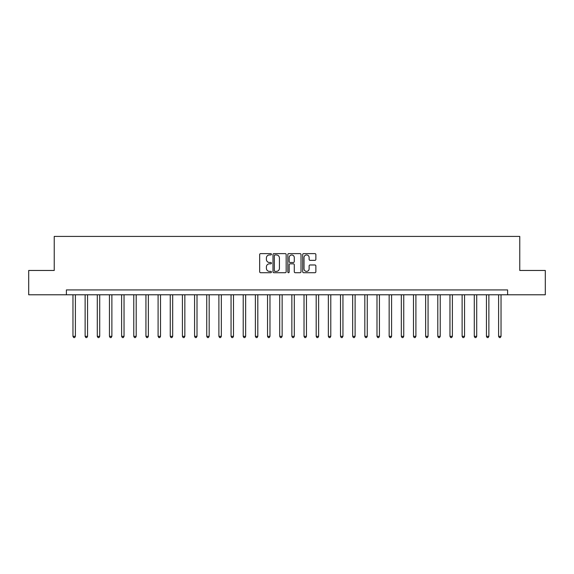 <?xml version="1.0" encoding="UTF-8"?>
<svg xmlns="http://www.w3.org/2000/svg" width="574" height="574" viewBox="0 0 574 574"><rect width="100%" height="100%" fill="white"/><g stroke="black" fill="none" stroke-linecap="round" stroke-linejoin="round"><path stroke-width="0.86" d="M271.437 254.282A0.667 0.667 0 0 0 270.763 253.615L260.618 253.615A0.954 0.954 0 0 0 259.663 254.569L259.663 271.76A0.954 0.954 0 0 0 260.618 272.715L270.763 272.715A0.667 0.667 0 0 0 271.437 272.047A0.667 0.667 0 0 0 270.763 271.38L269.45 271.38A3.057 3.057 0 0 1 266.401 268.323L266.401 266.888A3.057 3.057 0 0 1 269.45 263.832L270.763 263.832A0.667 0.667 0 0 0 271.437 263.165A0.667 0.667 0 0 0 270.763 262.497L269.45 262.497A3.057 3.057 0 0 1 266.401 259.441L266.401 258.006A3.057 3.057 0 0 1 269.45 254.949L270.763 254.949A0.667 0.667 0 0 0 271.437 254.282M314.911 260.345A0.954 0.954 0 0 0 315.865 259.391L315.865 254.569A0.954 0.954 0 0 0 314.911 253.615L303.639 253.615A0.954 0.954 0 0 0 302.685 254.569L302.685 271.76A0.954 0.954 0 0 0 303.639 272.715L314.911 272.715A0.954 0.954 0 0 0 315.865 271.76L315.865 265.934A0.954 0.954 0 0 0 314.911 264.98L310.089 264.98A0.954 0.954 0 0 0 309.128 265.934L309.128 268.826A2.554 2.554 0 0 1 306.573 271.38A2.554 2.554 0 0 1 304.019 268.826L304.019 257.504A2.554 2.554 0 0 1 306.573 254.949A2.554 2.554 0 0 1 309.128 257.504L309.128 259.391A0.954 0.954 0 0 0 310.089 260.345L314.911 260.345M66.397 294.785L28.7 294.785L28.7 270.462L54.236 270.462L54.236 236.409L519.764 236.409L519.764 270.462L545.3 270.462L545.3 294.785L507.603 294.785L507.603 289.92L66.397 289.92L66.397 294.785L507.603 294.785M286.168 254.569A0.954 0.954 0 0 0 285.206 253.615L273.942 253.615A0.954 0.954 0 0 0 272.987 254.569L272.987 271.76A0.954 0.954 0 0 0 273.942 272.715L285.206 272.715A0.954 0.954 0 0 0 286.168 271.76L286.168 254.569M288.794 253.615L300.058 253.615A0.954 0.954 0 0 1 301.013 254.569L301.013 271.76A0.954 0.954 0 0 1 300.058 272.715L295.237 272.715A0.954 0.954 0 0 1 294.283 271.76L294.283 264.786A0.954 0.954 0 0 0 293.328 263.832L290.128 263.832A0.954 0.954 0 0 0 289.174 264.786L289.174 272.047A0.667 0.667 0 0 1 288.507 272.715A0.667 0.667 0 0 1 287.832 272.047L287.832 254.569A0.954 0.954 0 0 1 288.794 253.615M274.989 254.949A0.667 0.667 0 0 0 274.322 255.624L274.322 270.706A0.667 0.667 0 0 0 274.989 271.38L276.374 271.38A3.057 3.057 0 0 0 279.43 268.323L279.43 258.006A3.057 3.057 0 0 0 276.374 254.949L274.989 254.949M294.283 257.554A2.554 2.554 0 0 0 291.728 254.999A2.554 2.554 0 0 0 289.174 257.554L289.174 261.543A0.954 0.954 0 0 0 290.128 262.497L293.328 262.497A0.954 0.954 0 0 0 294.283 261.543L294.283 257.554M72.963 294.785L72.963 336.328L75.395 336.328L75.395 294.785M75.395 336.328L74.67 337.591L73.694 337.591L72.963 336.328M85.124 294.785L85.124 336.328L87.557 336.328L87.557 294.785M87.557 336.328L86.832 337.591L85.856 337.591L85.124 336.328M97.286 294.785L97.286 336.328L99.718 336.328L99.718 294.785M99.718 336.328L98.993 337.591L98.018 337.591L97.286 336.328M109.447 294.785L109.447 336.328L111.88 336.328L111.88 294.785M111.88 336.328L111.155 337.591L110.179 337.591L109.447 336.328M121.609 294.785L121.609 336.328L124.041 336.328L124.041 294.785M124.041 336.328L123.31 337.591L122.341 337.591L121.609 336.328M133.771 294.785L133.771 336.328L136.203 336.328L136.203 294.785M136.203 336.328L135.471 337.591L134.503 337.591L133.771 336.328M145.932 294.785L145.932 336.328L148.365 336.328L148.365 294.785M148.365 336.328L147.633 337.591L146.664 337.591L145.932 336.328M158.094 294.785L158.094 336.328L160.526 336.328L160.526 294.785M160.526 336.328L159.794 337.591L158.826 337.591L158.094 336.328M170.256 294.785L170.256 336.328L172.688 336.328L172.688 294.785M172.688 336.328L171.956 337.591L170.987 337.591L170.256 336.328M182.417 294.785L182.417 336.328L184.85 336.328L184.85 294.785M184.85 336.328L184.118 337.591L183.142 337.591L182.417 336.328M194.579 294.785L194.579 336.328L197.011 336.328L197.011 294.785M197.011 336.328L196.279 337.591L195.303 337.591L194.579 336.328M206.74 294.785L206.74 336.328L209.173 336.328L209.173 294.785M209.173 336.328L208.441 337.591L207.465 337.591L206.74 336.328M218.895 294.785L218.895 336.328L221.327 336.328L221.327 294.785M221.327 336.328L220.603 337.591L219.627 337.591L218.895 336.328M231.057 294.785L231.057 336.328L233.489 336.328L233.489 294.785M233.489 336.328L232.764 337.591L231.788 337.591L231.057 336.328M243.218 294.785L243.218 336.328L245.65 336.328L245.65 294.785M245.65 336.328L244.926 337.591L243.95 337.591L243.218 336.328M255.38 294.785L255.38 336.328L257.812 336.328L257.812 294.785M257.812 336.328L257.087 337.591L256.112 337.591L255.38 336.328M267.541 294.785L267.541 336.328L269.974 336.328L269.974 294.785M269.974 336.328L269.242 337.591L268.273 337.591L267.541 336.328M279.703 294.785L279.703 336.328L282.135 336.328L282.135 294.785M282.135 336.328L281.404 337.591L280.435 337.591L279.703 336.328M291.865 294.785L291.865 336.328L294.297 336.328L294.297 294.785M294.297 336.328L293.565 337.591L292.596 337.591L291.865 336.328M304.026 294.785L304.026 336.328L306.459 336.328L306.459 294.785M306.459 336.328L305.727 337.591L304.758 337.591L304.026 336.328M316.188 294.785L316.188 336.328L318.62 336.328L318.62 294.785M318.62 336.328L317.888 337.591L316.913 337.591L316.188 336.328M328.35 294.785L328.35 336.328L330.782 336.328L330.782 294.785M330.782 336.328L330.05 337.591L329.074 337.591L328.35 336.328M340.511 294.785L340.511 336.328L342.943 336.328L342.943 294.785M342.943 336.328L342.212 337.591L341.236 337.591L340.511 336.328M352.673 294.785L352.673 336.328L355.105 336.328L355.105 294.785M355.105 336.328L354.373 337.591L353.397 337.591L352.673 336.328M364.827 294.785L364.827 336.328L367.26 336.328L367.26 294.785M367.26 336.328L366.535 337.591L365.559 337.591L364.827 336.328M376.989 294.785L376.989 336.328L379.421 336.328L379.421 294.785M379.421 336.328L378.696 337.591L377.721 337.591L376.989 336.328M389.15 294.785L389.15 336.328L391.583 336.328L391.583 294.785M391.583 336.328L390.858 337.591L389.882 337.591L389.15 336.328M401.312 294.785L401.312 336.328L403.744 336.328L403.744 294.785M403.744 336.328L403.013 337.591L402.044 337.591L401.312 336.328M413.474 294.785L413.474 336.328L415.906 336.328L415.906 294.785M415.906 336.328L415.174 337.591L414.206 337.591L413.474 336.328M425.635 294.785L425.635 336.328L428.068 336.328L428.068 294.785M428.068 336.328L427.336 337.591L426.367 337.591L425.635 336.328M437.797 294.785L437.797 336.328L440.229 336.328L440.229 294.785M440.229 336.328L439.497 337.591L438.529 337.591L437.797 336.328M449.959 294.785L449.959 336.328L452.391 336.328L452.391 294.785M452.391 336.328L451.659 337.591L450.69 337.591L449.959 336.328M462.12 294.785L462.12 336.328L464.553 336.328L464.553 294.785M464.553 336.328L463.821 337.591L462.845 337.591L462.12 336.328M474.282 294.785L474.282 336.328L476.714 336.328L476.714 294.785M476.714 336.328L475.982 337.591L475.007 337.591L474.282 336.328M486.443 294.785L486.443 336.328L488.876 336.328L488.876 294.785M488.876 336.328L488.144 337.591L487.168 337.591L486.443 336.328M498.605 294.785L498.605 336.328L501.037 336.328L501.037 294.785M501.037 336.328L500.306 337.591L499.33 337.591L498.605 336.328"/></g></svg>
